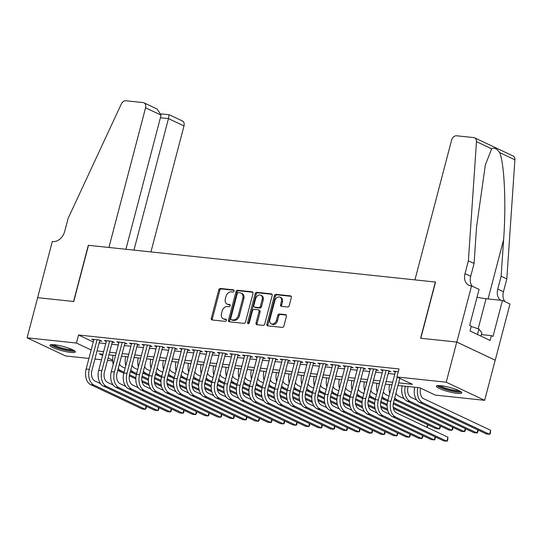<?xml version="1.0" encoding="UTF-8"?>
<svg xmlns="http://www.w3.org/2000/svg" width="542" height="542" viewBox="0 0 542 542"><rect width="100%" height="100%" fill="white"/><g stroke="black" fill="none" stroke-linecap="round" stroke-linejoin="round"><path stroke-width="0.81" d="M234.09 291.04A1.159 0.847 -64.7 0 0 233.514 289.848L220.404 288.459A1.653 1.206 -64.7 0 0 218.758 289.902L211.319 318.269A1.653 1.206 -64.7 0 0 211.847 319.895A1.653 1.206 -64.7 0 0 212.139 319.976L225.242 321.365A1.159 0.847 -64.7 0 0 225.824 319.157L224.131 318.981A5.291 3.869 -64.7 0 1 223.196 318.716A5.291 3.869 -64.7 0 1 221.502 313.52L222.125 311.155A5.291 3.869 -64.7 0 1 227.396 306.528L229.09 306.711A1.159 0.847 -64.7 0 0 229.666 304.502L227.972 304.326A5.291 3.869 -64.7 0 1 227.037 304.062A5.291 3.869 -64.7 0 1 225.35 298.859L225.967 296.501A5.291 3.869 -64.7 0 1 231.238 291.874L232.931 292.05A1.159 0.847 -64.7 0 0 234.09 291.04M457.197 393.356A13.137 2.215 14.7 0 1 443.431 390.138A13.137 2.215 14.7 0 1 436.391 386.202A13.137 2.215 14.7 0 1 440.998 385.708A13.137 2.215 14.7 0 1 454.765 388.932A13.137 2.215 14.7 0 1 461.804 392.869A13.137 2.215 14.7 0 1 457.197 393.356M70.751 352.429A13.137 2.215 14.7 0 1 56.985 349.211A13.137 2.215 14.7 0 1 49.945 345.274A13.137 2.215 14.7 0 1 54.552 344.787A13.137 2.215 14.7 0 1 68.319 348.005A13.137 2.215 14.7 0 1 75.358 351.941A13.137 2.215 14.7 0 1 70.751 352.429M287.619 306.996A1.653 1.206 -64.7 0 0 289.265 305.553L291.352 297.592A1.653 1.206 -64.7 0 0 290.824 295.966A1.653 1.206 -64.7 0 0 290.532 295.885L275.98 294.347A1.653 1.206 -64.7 0 0 274.333 295.79L266.888 324.157A1.653 1.206 -64.7 0 0 267.416 325.783A1.653 1.206 -64.7 0 0 267.707 325.864L282.267 327.402A1.653 1.206 -64.7 0 0 283.913 325.959L286.433 316.345A1.653 1.206 -64.7 0 0 285.905 314.719A1.653 1.206 -64.7 0 0 285.614 314.638L279.387 313.981A1.653 1.206 -64.7 0 0 277.741 315.424L276.488 320.193A4.424 3.232 -64.7 0 1 271.305 323.838A4.424 3.232 -64.7 0 1 269.889 319.495L274.787 300.817A4.424 3.232 -64.7 0 1 279.977 297.172A4.424 3.232 -64.7 0 1 281.386 301.515L280.573 304.631A1.653 1.206 -64.7 0 0 281.102 306.257A1.653 1.206 -64.7 0 0 281.393 306.338L287.619 306.996M88.922 358.425L65.528 355.945L27.1 337.815L37.628 297.673L73.759 301.501L88.502 245.309L435.362 282.043L420.619 338.235L456.75 342.063L446.222 382.198L484.65 400.328L435.321 395.104L419.745 387.754L397.977 385.45M27.1 337.815L76.429 343.039L91.137 349.976M398.655 382.862L412.476 384.325L396.893 376.975L399 368.946L78.536 335.01L76.429 343.039M396.893 376.975L446.222 382.198M252.992 293.527A1.653 1.206 -64.7 0 0 252.464 291.901A1.653 1.206 -64.7 0 0 252.172 291.82L237.613 290.282A1.653 1.206 -64.7 0 0 235.966 291.725L228.528 320.092A1.653 1.206 -64.7 0 0 229.056 321.718A1.653 1.206 -64.7 0 0 229.347 321.799L243.9 323.344A1.653 1.206 -64.7 0 0 245.546 321.894L252.992 293.527M256.8 292.314L271.352 293.852A1.653 1.206 -64.7 0 1 271.644 293.933A1.653 1.206 -64.7 0 1 272.172 295.559L264.733 323.926A1.653 1.206 -64.7 0 1 263.087 325.369L256.854 324.712A1.653 1.206 -64.7 0 1 256.562 324.631A1.653 1.206 -64.7 0 1 256.034 323.005L259.056 311.501A1.653 1.206 -64.7 0 0 258.527 309.875A1.653 1.206 -64.7 0 0 258.236 309.794L254.103 309.36A1.653 1.206 -64.7 0 0 252.45 310.803L249.313 322.781A1.159 0.847 -64.7 0 1 247.586 322.598L255.147 293.757A1.653 1.206 -64.7 0 1 256.8 292.314L257.836 292.802L272.05 294.306M99.653 340.952L101.855 341.182L99.261 339.963L91.72 339.163L93.732 340.112M112.221 342.28L114.423 342.517L111.828 341.291L104.288 340.491L106.3 341.44M124.789 343.614L126.991 343.845L124.396 342.619L116.855 341.826L118.867 342.774M137.356 344.942L139.558 345.179L136.963 343.953L129.423 343.154L131.428 344.102M149.924 346.277L152.126 346.507L149.531 345.281L141.99 344.482L143.996 345.43M162.492 347.605L164.693 347.842L162.099 346.616L154.558 345.816L156.563 346.765M175.059 348.94L177.261 349.17L174.66 347.944L167.119 347.144L169.131 348.093M187.627 350.267L189.829 350.498L187.227 349.278L179.687 348.479L181.699 349.427M200.194 351.595L202.396 351.833L199.795 350.606L192.254 349.807L194.266 350.755M212.762 352.93L214.964 353.16L212.362 351.934L204.822 351.141L206.834 352.09M225.33 354.258L227.532 354.495L224.93 353.269L217.389 352.469L219.402 353.418M237.897 355.593L240.099 355.823L237.498 354.597L229.957 353.797L231.969 354.753M250.465 356.921L252.66 357.158L250.065 355.931L242.525 355.132L244.537 356.08M263.033 358.255L265.228 358.486L262.633 357.259L255.092 356.46L257.104 357.408M275.6 359.583L277.795 359.813L275.2 358.594L267.66 357.795L269.672 358.743M288.168 360.918L290.363 361.148L287.768 359.922L280.228 359.122L282.24 360.071M300.735 362.246L302.931 362.476L300.336 361.257L292.795 360.457L294.807 361.406M313.303 363.574L315.498 363.811L312.903 362.584L305.363 361.785L307.375 362.733M325.871 364.908L328.066 365.139L325.471 363.912L317.93 363.12L319.943 364.068M338.438 366.236L340.633 366.473L338.039 365.247L330.498 364.448L332.51 365.396M351.006 367.571L353.201 367.801L350.606 366.575L343.066 365.775L345.078 366.724M363.574 368.899L365.769 369.136L363.174 367.91L355.633 367.11L357.645 368.059M376.134 370.233L378.336 370.464L375.742 369.238L368.201 368.438L370.213 369.387M388.702 371.561L390.904 371.792L388.309 370.572L380.769 369.773L382.781 370.721M78.536 335.01L93.244 341.955M99.145 342.896L105.731 343.587M111.713 344.224L118.298 344.922M124.281 345.552L130.866 346.25M136.848 346.887L143.434 347.585M149.416 348.215L156.001 348.913M161.983 349.549L168.569 350.247M174.551 350.877L181.136 351.575M187.119 352.212L193.704 352.91M199.686 353.54L206.272 354.238M212.254 354.868L218.839 355.566M224.822 356.202L231.407 356.9M237.389 357.53L243.975 358.228M249.957 358.865L256.542 359.563M262.524 360.193L269.11 360.891M275.092 361.528L281.677 362.225M287.66 362.855L294.245 363.553M300.227 364.19L306.813 364.881M312.788 365.518L319.38 366.216M325.356 366.846L331.948 367.544M337.923 368.181L344.516 368.878M350.491 369.508L357.083 370.206M363.059 370.843L369.651 371.541M375.626 372.171L382.212 372.869M388.194 373.506L394.779 374.204M395.348 372.049L393.336 371.101L398.295 371.629M456.75 342.063L495.178 360.193L484.65 400.328M112.675 360.938L107.472 360.389M101.49 359.752L94.904 359.055M102.946 354.204L99.274 353.818L102.634 355.403M108.102 357.984L112.628 360.118M391.995 384.813L385.409 384.122M379.427 383.485L372.842 382.788M366.859 382.157L360.274 381.46M354.292 380.823L347.707 380.125M341.731 379.495L335.139 378.797M329.163 378.16L322.571 377.462M316.596 376.832L310.004 376.134M304.028 375.498L297.436 374.8M291.46 374.17L284.868 373.472M278.893 372.842L272.308 372.144M266.325 371.507L259.74 370.809M253.758 370.179L247.172 369.481M241.19 368.845L234.605 368.147M228.622 367.517L222.037 366.819M216.055 366.182L209.469 365.484M203.487 364.854L196.902 364.156M190.919 363.519L184.334 362.828M178.352 362.192L171.767 361.494M165.784 360.864L159.199 360.166M153.217 359.529L146.631 358.831M140.649 358.201L134.064 357.503M128.081 356.866L121.496 356.169M115.514 355.538L108.928 354.841M97.038 350.918L103.624 351.616M109.606 352.253L116.191 352.95M122.174 353.58L128.759 354.278M134.741 354.915L141.326 355.613M147.309 356.243L153.894 356.941M159.876 357.578L166.462 358.276M172.444 358.906L179.029 359.603M185.012 360.234L191.597 360.931M197.579 361.568L204.165 362.266M210.147 362.896L216.732 363.594M222.715 364.231L229.3 364.929M235.282 365.559L241.868 366.257M247.85 366.893L254.435 367.591M260.417 368.221L267.003 368.919M272.985 369.556L279.57 370.247M285.553 370.884L292.138 371.582M298.12 372.212L304.706 372.91M310.688 373.546L317.273 374.244M323.256 374.874L329.841 375.572M335.823 376.209L342.409 376.907M348.391 377.537L354.976 378.235M360.952 378.872L367.544 379.569M373.519 380.199L380.111 380.897M386.087 381.527L392.679 382.225M227.037 304.062L228.074 304.557A5.291 3.869 -64.7 0 0 229.009 304.814L227.972 304.326M230.215 304.943L229.009 304.814M223.196 318.716L224.232 319.211A5.291 3.869 -64.7 0 0 225.167 319.468L224.131 318.981M226.373 319.597L225.167 319.468M234.063 290.282L221.448 288.947A1.653 1.206 -64.7 0 0 219.801 290.397L212.356 318.757A1.653 1.206 -64.7 0 0 212.478 320.01M252.87 292.273L238.656 290.769A1.653 1.206 -64.7 0 0 237.003 292.219L229.564 320.579A1.653 1.206 -64.7 0 0 229.686 321.833M238.392 292.633A1.159 0.847 -64.7 0 0 237.24 293.642L230.709 318.54A1.159 0.847 -64.7 0 0 231.285 319.739L233.074 319.929A5.291 3.869 -64.7 0 0 238.338 315.302L242.809 298.283A5.291 3.869 -64.7 0 0 241.115 293.08A5.291 3.869 -64.7 0 0 240.181 292.822L238.392 292.633M231.942 320.051A1.159 0.847 -64.7 0 0 232.322 320.227L231.285 319.739M241.115 293.08L242.152 293.568A5.291 3.869 -64.7 0 1 243.846 298.771L239.381 315.79A5.291 3.869 -64.7 0 1 234.11 320.417L232.322 320.227M258.527 309.875L259.564 310.37A1.653 1.206 -64.7 0 1 260.092 311.989L257.071 323.493A1.653 1.206 -64.7 0 0 257.199 324.746M257.836 292.802A1.653 1.206 -64.7 0 0 256.19 294.245L248.622 323.086A1.159 0.847 -64.7 0 0 248.602 323.703M262.186 299.563A4.424 3.232 -64.7 0 0 260.77 295.214A4.424 3.232 -64.7 0 0 255.587 298.866L253.859 305.444A1.653 1.206 -64.7 0 0 254.388 307.07A1.653 1.206 -64.7 0 0 254.679 307.151L258.812 307.592A1.653 1.206 -64.7 0 0 260.458 306.142L262.186 299.563L263.222 300.051A4.424 3.232 -64.7 0 0 261.813 295.708L260.77 295.214M254.388 307.07L255.424 307.558A1.653 1.206 -64.7 0 0 255.716 307.639L254.679 307.151M263.222 300.051L261.495 306.637A1.653 1.206 -64.7 0 1 259.848 308.08L255.716 307.639M279.977 297.172L281.013 297.66A4.424 3.232 -64.7 0 1 282.423 302.009L281.61 305.119A1.653 1.206 -64.7 0 0 281.732 306.372M271.305 323.838L272.341 324.333A4.424 3.232 -64.7 0 0 277.524 320.681L276.488 320.193M286.312 315.092L280.424 314.468A1.653 1.206 -64.7 0 0 278.778 315.911L277.524 320.681M291.23 296.338L277.016 294.834A1.653 1.206 -64.7 0 0 275.37 296.278L267.931 324.644A1.653 1.206 -64.7 0 0 268.053 325.898M119.464 363.912A8.421 5.562 96 0 0 122.058 366.771L125.107 368.208M148.996 385.138L142.072 381.873M135.798 378.912L129.321 375.857M123.786 373.242L117.865 370.45A12.629 8.347 -84 0 1 117.763 370.403M148.684 383.844L141.841 380.613M135.846 377.788L129.524 374.8M124.057 372.219L121.008 370.782A12.629 8.347 -84 0 1 118.271 368.465M113.244 364.19A12.629 8.347 -84 0 1 113.102 355.281M90.778 384.732L93.922 385.064L145.276 409.298L142.133 408.966L90.778 384.732A12.629 8.347 -84 0 1 86.144 369.014L93.915 339.394M93.922 385.064A12.629 8.347 -84 0 1 89.288 369.346L97.059 339.726M99.843 340.234L91.883 370.572A8.421 5.562 96 0 0 94.972 381.053L100.568 383.689M146.387 406.371L146.001 408.634L145.276 409.298L146.083 406.229M73.868 350.389A11.368 1.917 14.7 0 1 73.299 350.64A11.368 1.917 14.7 0 1 61.368 348.872A11.368 1.917 14.7 0 1 52.005 344.651M53.611 344.705A10.522 1.775 -165.3 0 0 62.75 348.235A10.522 1.775 -165.3 0 0 72.445 349.644M50.752 344.773A13.049 2.195 -165.3 0 0 62.323 349.421A13.049 2.195 -165.3 0 0 74.83 351.128A13.049 2.195 -165.3 0 0 74.904 351.114M460.321 391.31A11.368 1.917 14.7 0 1 459.745 391.561A11.368 1.917 14.7 0 1 447.814 389.793A11.368 1.917 14.7 0 1 438.451 385.572M440.057 385.626A10.522 1.775 -165.3 0 0 449.196 389.163A10.522 1.775 -165.3 0 0 458.891 390.565M437.198 385.701A13.049 2.195 -165.3 0 0 448.769 390.348A13.049 2.195 -165.3 0 0 461.276 392.056A13.049 2.195 -165.3 0 0 461.35 392.035M480.991 336.155L481.852 332.863L478.925 329.001L471.222 326.521M477.482 334.495L478.925 329.001M150.94 251.922L183.995 125.927L168.467 118.596L160.405 117.743M133.962 250.126L168.467 118.596L169.077 114.857M37.567 297.666L73.57 301.481L88.312 245.289L108.922 247.47L145.568 107.797A5.054 3.692 -64.7 0 0 143.955 102.824A5.054 3.692 -64.7 0 0 143.061 102.58L125.907 100.765A5.054 3.692 -64.7 0 0 121.286 104.037L68.116 218.399L64.749 231.244A11.788 8.618 115.3 0 1 53.001 241.549L52.31 241.475L37.622 297.693M125.9 249.273L161.096 115.121L145.568 107.797M161.198 113.888L169.192 114.735L182.383 120.961A5.054 3.692 115.3 0 1 183.995 125.927M143.955 102.824L157.133 109.044L161.096 115.121M414.942 279.875L451.581 140.202A5.054 3.692 -64.7 0 1 456.615 135.785L473.769 137.6A5.054 3.692 -64.7 0 1 474.663 137.851A5.054 3.692 -64.7 0 1 476.472 141.652L468.383 260.79L465.016 273.629A11.788 8.618 -64.7 0 0 468.783 285.221A11.788 8.618 -64.7 0 0 470.863 285.803L471.554 285.871L456.811 342.07L420.809 338.255L435.551 282.064L414.942 279.875M474.663 137.851L513.091 155.981A5.054 3.692 115.3 0 1 514.9 159.782L506.811 278.92L501.126 276.237L503.606 239.706C506.255 204.917 504.412 163.792 499.704 152.614C496.763 148.61 494.08 147.343 491.669 148.82L485.368 164.856L476.553 226.942L474.074 263.473L470.7 276.312A11.788 8.618 -64.7 0 0 472.278 286.217M474.074 263.473L468.383 260.79M506.811 278.92L503.443 291.765A11.788 8.618 -64.7 0 0 505.022 301.664M500.815 300.282A11.788 8.618 -64.7 0 1 497.759 289.082L501.126 276.237M456.811 342.07L495.246 360.2L509.981 304.008L502.454 300.451L493.017 336.419L491.357 335.633L481.398 334.577M471.554 285.871L479.087 289.428L469.65 325.39L471.31 326.176L470.049 330.993L490.097 340.451L491.357 335.633M502.454 300.451L486.052 298.717A18.943 3.191 14.7 0 1 477.062 297.151M132.031 365.247A8.421 5.562 96 0 0 134.626 368.099L137.675 369.536M161.563 386.466L154.639 383.201M148.366 380.24L141.889 377.185M136.354 374.576L130.432 371.778A12.629 8.347 -84 0 1 130.331 371.731M161.252 385.172L154.402 381.941M148.413 379.115L142.092 376.134M136.625 373.553L133.576 372.117A12.629 8.347 -84 0 1 130.839 369.793M125.812 365.518A12.629 8.347 -84 0 1 125.669 356.616M144.599 366.575A8.421 5.562 96 0 0 147.194 369.434L150.242 370.87M174.131 387.801L167.207 384.535M160.933 381.575L154.456 378.519M148.921 375.904L143 373.113A12.629 8.347 -84 0 1 142.898 373.065M173.819 386.507L166.97 383.275M160.981 380.443L154.66 377.462M149.192 374.881L146.144 373.445A12.629 8.347 -84 0 1 143.406 371.128M138.379 366.853A12.629 8.347 -84 0 1 138.237 357.944M157.166 367.91A8.421 5.562 96 0 0 159.761 370.762L162.81 372.198M186.699 389.129L179.775 385.863M173.501 382.903L167.024 379.847M161.489 377.239L155.568 374.441A12.629 8.347 -84 0 1 155.466 374.393M186.387 387.835L179.537 384.603M173.548 381.778L167.227 378.797M161.76 376.216L158.711 374.773A12.629 8.347 -84 0 1 155.974 372.456M150.947 368.181A12.629 8.347 -84 0 1 150.805 359.271M169.734 369.238A8.421 5.562 96 0 0 172.329 372.09L175.378 373.533M199.266 390.464L192.342 387.198M186.069 384.237L179.592 381.175M174.057 378.567L168.135 375.775A12.629 8.347 -84 0 1 168.034 375.721M198.955 389.163L192.105 385.938M186.116 383.106L179.795 380.125M174.328 377.544L171.279 376.107A12.629 8.347 -84 0 1 168.542 373.79M163.515 369.515A12.629 8.347 -84 0 1 163.372 360.606M103.346 386.06L106.483 386.399L157.844 410.626L154.7 410.294L103.346 386.06A12.629 8.347 -84 0 1 98.712 370.349L106.483 340.722M106.483 386.399A12.629 8.347 -84 0 1 101.855 370.681L109.626 341.06M112.411 341.568L104.45 371.907A8.421 5.562 96 0 0 107.54 382.381L113.136 385.023M158.955 407.706L158.569 409.962L157.844 410.626L158.65 407.557M115.913 387.394L119.05 387.726L170.412 411.961L167.268 411.629L115.913 387.394A12.629 8.347 -84 0 1 111.279 371.677L119.05 342.056M119.05 387.726A12.629 8.347 -84 0 1 114.423 372.008L122.194 342.388M124.978 342.896L117.018 373.235A8.421 5.562 96 0 0 120.107 383.716L125.703 386.351M171.523 409.034L171.136 411.29L170.412 411.961L171.218 408.892M128.481 388.722L131.618 389.054L182.979 413.289L179.836 412.957L128.481 388.722A12.629 8.347 -84 0 1 123.847 373.004L131.618 343.384M131.618 389.054A12.629 8.347 -84 0 1 126.991 373.343L134.762 343.716M137.546 344.231L129.585 374.563A8.421 5.562 96 0 0 132.675 385.044L138.271 387.686M184.09 410.362L183.704 412.625L182.979 413.289L183.785 410.219M141.049 390.057L144.186 390.389L195.547 414.623L192.403 414.291L141.049 390.057A12.629 8.347 -84 0 1 136.415 374.339L144.186 344.719M144.186 390.389A12.629 8.347 -84 0 1 139.558 374.671L147.329 345.051M150.114 345.559L142.153 375.897A8.421 5.562 96 0 0 145.242 386.371L150.839 389.014M196.658 411.696L196.272 413.952L195.547 414.623L196.353 411.554M182.302 370.565A8.421 5.562 96 0 0 184.897 373.424L187.945 374.861M211.834 391.791L204.91 388.526M198.636 385.565L192.159 382.51M186.624 379.901L180.703 377.103A12.629 8.347 -84 0 1 180.601 377.056M211.522 390.497L204.673 387.266M198.684 384.441L192.363 381.46M186.888 378.872L183.846 377.435A12.629 8.347 -84 0 1 181.109 375.118M176.082 370.843A12.629 8.347 -84 0 1 175.94 361.934M153.616 391.385L156.753 391.717L208.114 415.951L204.971 415.619L153.616 391.385A12.629 8.347 -84 0 1 148.982 375.667L156.753 346.047M156.753 391.717A12.629 8.347 -84 0 1 152.126 375.999L159.897 346.379M162.681 346.887L154.721 377.225A8.421 5.562 96 0 0 157.81 387.706L163.406 390.348M209.226 413.024L208.839 415.287L208.114 415.951L208.921 412.882M194.869 371.9A8.421 5.562 96 0 0 197.464 374.752L200.513 376.189M224.402 393.126L217.477 389.854M211.204 386.9L204.727 383.838M199.192 381.229L193.27 378.438A12.629 8.347 -84 0 1 193.169 378.384M224.09 391.825L217.24 388.594M211.251 385.768L204.93 382.788M199.456 380.206L196.414 378.77A12.629 8.347 -84 0 1 193.677 376.446M188.65 372.178A12.629 8.347 -84 0 1 188.508 363.269M166.184 392.72L169.321 393.052L220.682 417.286L217.538 416.947L166.184 392.72A12.629 8.347 -84 0 1 161.55 377.002L169.321 347.381M169.321 393.052A12.629 8.347 -84 0 1 164.693 377.334L172.464 347.713M175.249 348.221L167.288 378.56A8.421 5.562 96 0 0 170.378 389.034L175.974 391.676M221.793 414.359L221.407 416.615L220.682 417.286L221.488 414.217M207.437 373.228A8.421 5.562 96 0 0 210.032 376.087L213.081 377.523M236.969 394.454L230.045 391.188M223.771 388.228L217.295 385.172M211.759 382.557L205.838 379.766A12.629 8.347 -84 0 1 205.736 379.718M236.658 393.16L229.808 389.928M223.819 387.103L217.498 384.115M212.024 381.534L208.982 380.098A12.629 8.347 -84 0 1 206.245 377.781M201.218 373.506A12.629 8.347 -84 0 1 201.075 364.597M178.752 394.048L181.888 394.38L233.25 418.614L230.106 418.282L178.752 394.048A12.629 8.347 -84 0 1 174.118 378.33L181.888 348.709M181.888 394.38A12.629 8.347 -84 0 1 177.261 378.662L185.032 349.041M187.817 349.549L179.856 379.888A8.421 5.562 96 0 0 182.945 390.369L188.541 393.004M234.361 415.687L233.975 417.95L233.25 418.614L234.056 415.545M220.005 374.563A8.421 5.562 96 0 0 222.599 377.415L225.648 378.851M249.537 395.782L242.613 392.516M236.339 389.562L229.862 386.5M224.327 383.892L218.406 381.101A12.629 8.347 -84 0 1 218.304 381.046M249.225 394.488L242.376 391.256M236.387 388.431L230.065 385.45M224.591 382.869L221.549 381.433A12.629 8.347 -84 0 1 218.812 379.109M213.785 374.84A12.629 8.347 -84 0 1 213.643 365.931M191.312 395.375L194.456 395.714L245.817 419.942L242.674 419.61L191.312 395.375A12.629 8.347 -84 0 1 186.685 379.664L194.456 350.044M194.456 395.714A12.629 8.347 -84 0 1 189.829 379.996L197.6 350.376M200.384 350.884L192.424 381.222A8.421 5.562 96 0 0 195.513 391.697L201.109 394.339M246.928 417.022L246.542 419.278L245.817 419.942L246.624 416.873M232.572 375.891A8.421 5.562 96 0 0 235.167 378.75L238.216 380.186M262.104 397.117L255.18 393.851M248.907 390.89L242.43 387.835M236.895 385.22L230.973 382.428A12.629 8.347 -84 0 1 230.872 382.381M261.793 395.823L254.943 392.591M248.954 389.766L242.633 386.778M237.159 384.197L234.117 382.76A12.629 8.347 -84 0 1 231.38 380.443M226.353 376.168A12.629 8.347 -84 0 1 226.21 367.259M203.88 396.71L207.024 397.042L258.385 421.276L255.241 420.944L203.88 396.71A12.629 8.347 -84 0 1 199.253 380.992L207.024 351.372M207.024 397.042A12.629 8.347 -84 0 1 202.396 381.324L210.167 351.704M212.952 352.212L204.991 382.55A8.421 5.562 96 0 0 208.081 393.031L213.677 395.667M259.496 418.349L259.11 420.606L258.385 421.276L259.191 418.207M245.14 377.225A8.421 5.562 96 0 0 247.735 380.077L250.783 381.514M274.672 398.445L267.748 395.179M261.474 392.218L254.997 389.163M249.462 386.554L243.541 383.756A12.629 8.347 -84 0 1 243.439 383.709M274.36 397.151L267.511 393.919M261.522 391.094L255.201 388.113M249.727 385.531L246.685 384.095A12.629 8.347 -84 0 1 243.947 381.771M238.92 377.496A12.629 8.347 -84 0 1 238.778 368.587M216.448 398.038L219.591 398.37L270.953 422.604L267.809 422.272L216.448 398.038A12.629 8.347 -84 0 1 211.82 382.327L219.591 352.7M219.591 398.37A12.629 8.347 -84 0 1 214.964 382.659L222.735 353.038M225.519 353.547L217.559 383.885A8.421 5.562 96 0 0 220.648 394.359L226.244 397.001M272.064 419.684L271.678 421.94L270.953 422.604L271.759 419.535M257.707 378.553A8.421 5.562 96 0 0 260.302 381.412L263.351 382.848M287.24 399.779L280.316 396.514M274.042 393.553L267.565 390.497M262.03 387.882L256.109 385.091A12.629 8.347 -84 0 1 256.007 385.037M286.928 398.485L280.078 395.253M274.089 392.422L267.768 389.441M262.294 386.859L259.252 385.423A12.629 8.347 -84 0 1 256.515 383.106M251.488 378.831A12.629 8.347 -84 0 1 251.346 369.922M229.015 399.373L232.159 399.705L283.52 423.939L280.377 423.607L229.015 399.373A12.629 8.347 -84 0 1 224.388 383.655L232.159 354.034M232.159 399.705A12.629 8.347 -84 0 1 227.532 383.987L235.303 354.366M238.087 354.874L230.126 385.213A8.421 5.562 96 0 0 233.216 395.687L238.812 398.329M284.631 421.012L284.245 423.268L283.52 423.939L284.326 420.87M270.275 379.881A8.421 5.562 96 0 0 272.87 382.74L275.919 384.176M299.801 401.107L292.883 397.842M286.61 394.881L280.126 391.825M274.598 389.217L268.676 386.419A12.629 8.347 -84 0 1 268.575 386.371M299.496 399.813L292.646 396.581M286.657 393.756L280.336 390.775M274.862 388.194L271.82 386.751A12.629 8.347 -84 0 1 269.083 384.434M264.056 380.159A12.629 8.347 -84 0 1 263.907 371.25M241.583 400.701L244.727 401.033L296.088 425.267L292.944 424.935L241.583 400.701A12.629 8.347 -84 0 1 236.956 384.983L244.727 355.362M244.727 401.033A12.629 8.347 -84 0 1 240.099 385.321L247.87 355.694M250.655 356.209L242.694 386.541A8.421 5.562 96 0 0 245.777 397.022L251.38 399.664M297.199 422.34L296.806 424.603L296.088 425.267L296.894 422.198M282.843 381.216A8.421 5.562 96 0 0 285.438 384.068L288.486 385.511M312.368 402.442L305.451 399.176M299.177 396.216L292.694 393.153M287.165 390.545L281.244 387.754A12.629 8.347 -84 0 1 281.135 387.699M312.063 401.141L305.214 397.909M299.225 395.084L292.904 392.103M287.429 389.522L284.387 388.086A12.629 8.347 -84 0 1 281.644 385.762M276.623 381.493A12.629 8.347 -84 0 1 276.474 372.584M254.151 402.035L257.294 402.367L308.655 426.601L305.512 426.269L254.151 402.035A12.629 8.347 -84 0 1 249.523 386.317L257.294 356.697M257.294 402.367A12.629 8.347 -84 0 1 252.667 386.649L260.438 357.029M263.222 357.537L255.262 387.876A8.421 5.562 96 0 0 258.344 398.35L263.94 400.992M309.767 423.675L309.374 425.931L308.655 426.601L309.462 423.532M295.41 382.544A8.421 5.562 96 0 0 298.005 385.403L301.054 386.839M324.936 403.77L318.018 400.504M311.745 397.543L305.261 394.488M299.733 391.88L293.811 389.081A12.629 8.347 -84 0 1 293.703 389.034M324.631 402.476L317.781 399.244M311.792 396.419L305.471 393.438M299.997 390.85L296.955 389.413A12.629 8.347 -84 0 1 294.211 387.096M289.191 382.821A12.629 8.347 -84 0 1 289.042 373.912M266.718 403.363L269.862 403.695L321.223 427.929L318.079 427.597L266.718 403.363A12.629 8.347 -84 0 1 262.091 387.645L269.862 358.025M269.862 403.695A12.629 8.347 -84 0 1 265.234 387.977L273.005 358.357M275.79 358.865L267.829 389.203A8.421 5.562 96 0 0 270.912 399.684L276.508 402.327M322.334 425.003L321.941 427.265L321.223 427.929L322.023 424.86M307.978 383.878A8.421 5.562 96 0 0 310.573 386.731L313.622 388.167M337.503 405.104L330.586 401.832M324.312 398.878L317.829 395.816M312.3 393.207L306.379 390.416A12.629 8.347 -84 0 1 306.271 390.362M337.199 403.804L330.349 400.572M324.36 397.747L318.039 394.766M312.565 392.184L309.516 390.748A12.629 8.347 -84 0 1 306.779 388.424M301.758 384.156A12.629 8.347 -84 0 1 301.609 375.247M279.286 404.698L282.429 405.03L333.791 429.264L330.647 428.925L279.286 404.698A12.629 8.347 -84 0 1 274.659 388.98L282.429 359.36M282.429 405.03A12.629 8.347 -84 0 1 277.795 389.312L285.566 359.692M288.351 360.2L280.397 390.538A8.421 5.562 96 0 0 283.48 401.012L289.076 403.654M334.895 426.337L334.509 428.593L333.791 429.264L334.59 426.188M320.546 385.206A8.421 5.562 96 0 0 323.14 388.065L326.182 389.502M350.071 406.432L343.147 403.167M336.88 400.206L330.396 397.151M324.868 394.535L318.947 391.744A12.629 8.347 -84 0 1 318.838 391.697M349.766 405.138L342.917 401.907M336.928 399.081L330.606 396.094M325.132 393.512L322.083 392.076A12.629 8.347 -84 0 1 319.346 389.759M314.326 385.484A12.629 8.347 -84 0 1 314.177 376.575M291.853 406.026L294.997 406.358L346.358 430.592L343.215 430.26L291.853 406.026A12.629 8.347 -84 0 1 287.226 390.308L294.997 360.687M294.997 406.358A12.629 8.347 -84 0 1 290.363 390.64L298.134 361.019M300.918 361.528L292.965 391.866A8.421 5.562 96 0 0 296.047 402.347L301.643 404.982M347.463 427.665L347.076 429.928L346.358 430.592L347.158 427.523M333.106 386.541A8.421 5.562 96 0 0 335.708 389.393L338.75 390.829M362.639 407.76L355.715 404.495M349.448 401.534L342.964 398.478M337.436 395.87L331.514 393.072A12.629 8.347 -84 0 1 331.406 393.025M362.334 406.466L355.484 403.234M349.495 400.409L343.174 397.428M337.7 394.847L334.651 393.411A12.629 8.347 -84 0 1 331.914 391.087M326.887 386.812A12.629 8.347 -84 0 1 326.745 377.909M304.421 407.354L307.565 407.692L358.926 431.92L355.782 431.588L304.421 407.354A12.629 8.347 -84 0 1 299.794 391.642L307.565 362.015M307.565 407.692A12.629 8.347 -84 0 1 302.931 391.974L310.702 362.354M313.486 362.862L305.532 393.201A8.421 5.562 96 0 0 308.615 403.675L314.211 406.317M360.03 429L359.644 431.256L358.926 431.92L359.725 428.851M345.674 387.869A8.421 5.562 96 0 0 348.276 390.728L351.318 392.164M375.206 409.095L368.282 405.829M362.015 402.869L355.532 399.813M350.003 397.198L344.082 394.407A12.629 8.347 -84 0 1 343.974 394.359M374.901 407.801L368.052 404.569M362.063 401.737L355.742 398.756M350.267 396.175L347.219 394.739A12.629 8.347 -84 0 1 344.482 392.422M339.455 388.147A12.629 8.347 -84 0 1 339.312 379.237M316.989 408.688L320.132 409.02L371.487 433.254L368.35 432.923L316.989 408.688A12.629 8.347 -84 0 1 312.361 392.97L320.132 363.35M320.132 409.02A12.629 8.347 -84 0 1 315.498 393.302L323.269 363.682M326.054 364.19L318.1 394.529A8.421 5.562 96 0 0 321.182 405.009L326.779 407.645M372.598 430.328L372.212 432.584L371.487 433.254L372.293 430.185M358.242 389.203A8.421 5.562 96 0 0 360.843 392.056L363.885 393.492M427.834 424.732L427.042 427.36M387.774 410.423L380.85 407.157M374.583 404.197L368.099 401.141M362.571 398.533L356.65 395.735A12.629 8.347 -84 0 1 356.541 395.687M387.462 409.129L380.619 405.897M374.63 403.072L368.309 400.091M362.835 397.51L359.786 396.067A12.629 8.347 -84 0 1 357.049 393.749M352.022 389.474A12.629 8.347 -84 0 1 351.88 380.565M426.832 427.259L427.53 424.582M329.556 410.016L332.7 410.348L384.054 434.582L380.918 434.25L329.556 410.016A12.629 8.347 -84 0 1 324.929 394.298L332.7 364.678M332.7 410.348A12.629 8.347 -84 0 1 328.066 394.637L335.837 365.01M338.621 365.525L330.667 395.856A8.421 5.562 96 0 0 333.75 406.337L339.346 408.98M385.166 431.656L384.779 433.918L384.054 434.582L384.861 431.513M370.809 390.531A8.421 5.562 96 0 0 373.411 393.384L376.453 394.827M440.402 426.059L440.016 428.316L439.291 428.986L393.187 407.232M440.097 425.917L439.291 428.986L436.154 428.654L393.417 408.492M387.151 405.531L380.667 402.469M375.139 399.861L369.217 397.069A12.629 8.347 -84 0 1 369.109 397.015M387.198 404.4L380.877 401.419M375.403 398.837L372.354 397.401A12.629 8.347 -84 0 1 369.617 395.084M364.59 390.809A12.629 8.347 -84 0 1 364.448 381.9M342.124 411.351L345.268 411.683L396.622 435.917L393.485 435.585L342.124 411.351A12.629 8.347 -84 0 1 337.497 395.633L345.268 366.013M345.268 411.683A12.629 8.347 -84 0 1 340.633 395.965L348.404 366.345M351.189 366.853L343.235 397.191A8.421 5.562 96 0 0 346.318 407.665L351.914 410.308M397.733 432.99L397.347 435.246L396.622 435.917L397.428 432.848M383.377 391.859A8.421 5.562 96 0 0 385.979 394.718L389.021 396.155M452.97 427.387L452.584 429.65L451.859 430.314L393.445 402.753M452.665 427.245L451.859 430.314L448.722 429.982L393.235 403.804M387.699 401.195L381.778 398.397A12.629 8.347 -84 0 1 381.676 398.35M387.97 400.165L384.922 398.729A12.629 8.347 -84 0 1 382.185 396.412M377.157 392.137A12.629 8.347 -84 0 1 377.015 383.228M354.692 412.679L357.835 413.011L409.19 437.245L406.053 436.913L354.692 412.679A12.629 8.347 -84 0 1 350.064 396.961L357.835 367.341M357.835 413.011A12.629 8.347 -84 0 1 353.201 397.293L360.972 367.672M363.757 368.181L355.796 398.519A8.421 5.562 96 0 0 358.885 409L364.481 411.642M410.301 434.318L409.915 436.581L409.19 437.245L409.996 434.176M395.945 393.194A8.421 5.562 96 0 0 398.546 396.046L404.142 398.688M465.537 428.722L465.151 430.978L464.426 431.649L397.489 400.064A12.629 8.347 -84 0 1 394.752 397.74M465.232 428.58L464.426 431.649L461.289 431.317L394.346 399.732A12.629 8.347 -84 0 1 394.244 399.678M389.725 393.472A12.629 8.347 -84 0 1 389.583 384.563M367.259 414.013L370.403 414.345L421.757 438.58L418.62 438.241L367.259 414.013A12.629 8.347 -84 0 1 362.625 398.295L370.396 368.675M370.403 414.345A12.629 8.347 -84 0 1 365.769 398.627L373.54 369.007M376.324 369.515L368.364 399.854A8.421 5.562 96 0 0 371.453 410.328L377.049 412.97M422.868 435.653L422.482 437.909L421.757 438.58L422.564 435.511M408.126 386.527L408.024 386.9A8.421 5.562 96 0 0 411.114 397.381L416.71 400.023M478.105 430.05L477.719 432.313L476.994 432.977L410.057 401.392A12.629 8.347 -84 0 1 405.294 386.222M477.8 429.908L476.994 432.977L473.857 432.645L406.913 401.06A12.629 8.347 -84 0 1 402.15 385.89M379.827 415.341L382.97 415.673L434.325 439.908L431.188 439.576L379.827 415.341A12.629 8.347 -84 0 1 375.193 399.623L382.964 370.003M382.97 415.673A12.629 8.347 -84 0 1 378.336 399.955L386.107 370.335M388.892 370.843L380.931 401.182A8.421 5.562 96 0 0 384.021 411.663L389.617 414.298M435.436 436.981L435.05 439.244L434.325 439.908L435.131 436.838M420.612 388.16L420.592 388.235A8.421 5.562 96 0 0 423.681 398.709L490.618 430.294L490.286 433.641L489.562 434.305L422.624 402.726A12.629 8.347 -84 0 1 417.862 387.557M490.618 430.294L489.562 434.305L486.418 433.973L419.481 402.394A12.629 8.347 -84 0 1 414.718 387.225M392.394 416.669L395.538 417.008L446.893 441.235L443.756 440.903L392.394 416.669A12.629 8.347 -84 0 1 387.76 400.958L395.531 371.338M395.538 417.008A12.629 8.347 -84 0 1 390.904 401.29L397.239 377.137M399.84 378.363L393.499 402.516A8.421 5.562 96 0 0 396.588 412.99L447.949 437.225L447.617 440.571L446.893 441.235L447.949 437.225M233.893 290.024L233.514 289.848M226.204 319.34L225.824 319.157M230.045 304.679L229.666 304.502M212.356 318.757L211.319 318.269M219.801 290.397L218.758 289.902M221.448 288.947L220.404 288.459M229.564 320.579L228.528 320.092M237.003 292.219L235.966 291.725M238.656 290.769L237.613 290.282M252.714 292.077L252.172 291.82M234.11 320.417L233.074 319.929M239.381 315.79L238.338 315.302M243.846 298.771L242.809 298.283M271.894 294.11L271.352 293.852M257.071 323.493L256.034 323.005M260.092 311.989L259.056 311.501M248.622 323.086L247.586 322.598M256.19 294.245L255.147 293.757M259.848 308.08L258.812 307.592M261.495 306.637L260.458 306.142M281.61 305.119L280.573 304.631M282.423 302.009L281.386 301.515M278.778 315.911L277.741 315.424M280.424 314.468L279.387 313.981M286.156 314.895L285.614 314.638M267.931 324.644L266.888 324.157M275.37 296.278L274.333 295.79M277.016 294.834L275.98 294.347M291.074 296.142L290.532 295.885M117.865 370.45L121.008 370.782M86.144 369.014L89.288 369.346M470.7 276.312L465.016 273.629M497.759 289.082L503.443 291.765M514.9 159.782L499.704 152.614M491.669 148.82L476.472 141.652M503.606 239.706L488.071 298.933M478.173 328.757L486.052 298.717M130.432 371.778L133.576 372.117M143 373.113L146.144 373.445M155.568 374.441L158.711 374.773M168.135 375.775L171.279 376.107M98.712 370.349L101.855 370.681M111.279 371.677L114.423 372.008M123.847 373.004L126.991 373.343M136.415 374.339L139.558 374.671M180.703 377.103L183.846 377.435M148.982 375.667L152.126 375.999M193.27 378.438L196.414 378.77M161.55 377.002L164.693 377.334M205.838 379.766L208.982 380.098M174.118 378.33L177.261 378.662M218.406 381.101L221.549 381.433M186.685 379.664L189.829 379.996M230.973 382.428L234.117 382.76M199.253 380.992L202.396 381.324M243.541 383.756L246.685 384.095M211.82 382.327L214.964 382.659M256.109 385.091L259.252 385.423M224.388 383.655L227.532 383.987M268.676 386.419L271.82 386.751M236.956 384.983L240.099 385.321M281.244 387.754L284.387 388.086M249.523 386.317L252.667 386.649M293.811 389.081L296.955 389.413M262.091 387.645L265.234 387.977M306.379 390.416L309.516 390.748M274.659 388.98L277.795 389.312M318.947 391.744L322.083 392.076M287.226 390.308L290.363 390.64M331.514 393.072L334.651 393.411M299.794 391.642L302.931 391.974M344.082 394.407L347.219 394.739M312.361 392.97L315.498 393.302M356.65 395.735L359.786 396.067M324.929 394.298L328.066 394.637M369.217 397.069L372.354 397.401M337.497 395.633L340.633 395.965M381.778 398.397L384.922 398.729M350.064 396.961L353.201 397.293M394.346 399.732L397.489 400.064M362.625 398.295L365.769 398.627M406.913 401.06L410.057 401.392M375.193 399.623L378.336 399.955M419.481 402.394L422.624 402.726M387.76 400.958L390.904 401.29M232.118 320.173L231.075 319.678"/></g></svg>

